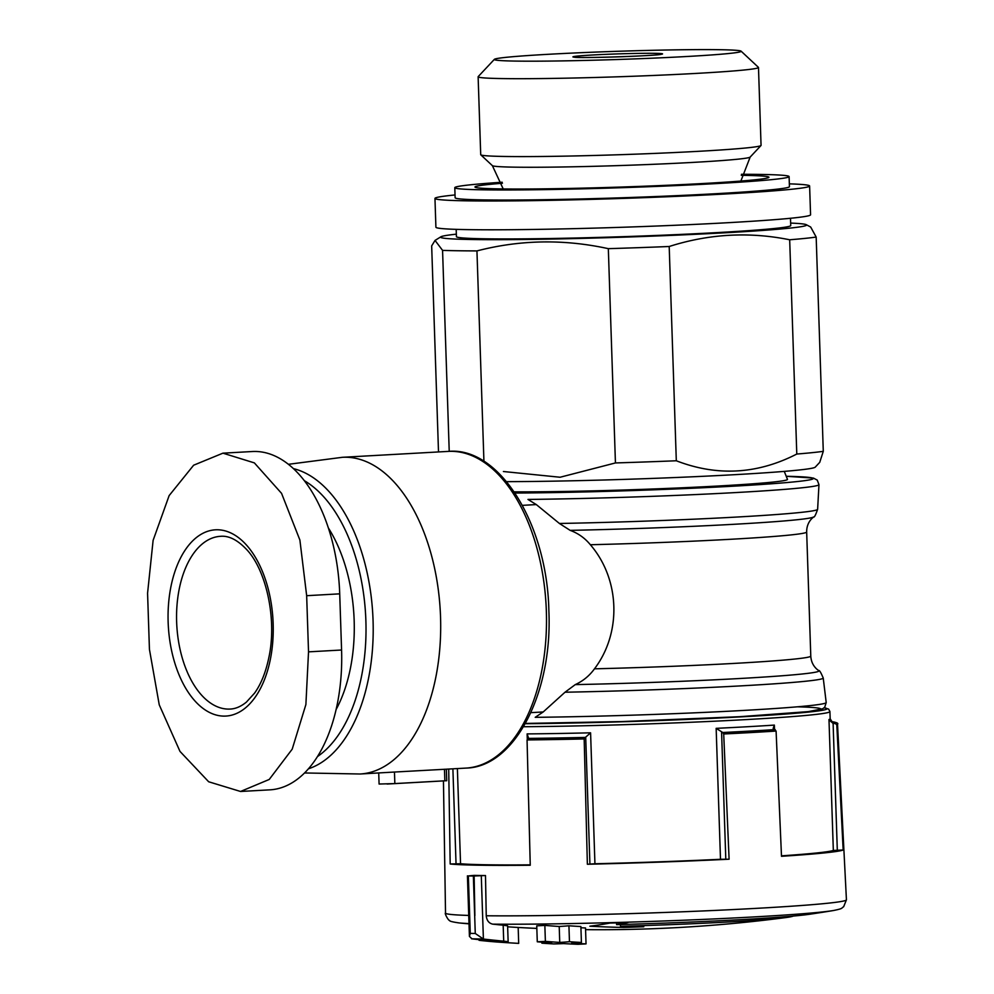<?xml version="1.0" encoding="UTF-8"?>
<svg xmlns="http://www.w3.org/2000/svg" width="994" height="994" viewBox="0 0 994 994"><rect width="100%" height="100%" fill="white"/><g stroke="black" fill="none" stroke-linecap="round" stroke-linejoin="round"><path stroke-width="1.49" d="M240.536 791.472L208.665 781.769L179.989 751.402L159.251 704.845L149.435 649.368L147.572 593.207L153.113 540.363L169.142 495.596L193.631 465.217L222.942 453.165L254.365 462.893L281.55 493.347L299.89 540.04L306.661 595.692L308.525 651.853L305.891 704.535L292.199 749.165L269.237 779.458L240.536 791.472L269.896 789.845A141.297 79.421 -93.2 0 0 341.576 650.014L339.712 593.84A141.297 79.421 -93.2 0 0 252.29 451.524L222.929 453.165M379.261 784.03L394.842 783.583L394.469 772.04L360.089 774.003A158.593 89.149 86.8 0 0 440.541 617.05A158.593 89.149 86.8 0 0 342.408 457.302L448.232 451.4A158.593 89.149 86.8 0 1 546.352 611.148A158.593 89.149 86.8 0 1 465.9 768.101C514.407 767.256 552.676 693.315 548.874 610.9C547.259 523.925 499.187 446.331 448.232 451.4M394.469 772.04L445.61 769.232L444.467 769.257L444.852 780.799L445.995 780.762M465.9 768.101L446.318 769.182M475.269 933.465A210.504 6.983 -1.9 0 1 470.261 933.391L469.416 936.423L472.038 938.858A1457.589 1204.579 90.9 0 0 492.341 940.995C503.063 942.001 514.432 942.175 503.709 941.169A1457.589 1204.579 -89.1 0 1 483.395 939.044L475.269 933.465L473.355 876.012A210.504 6.983 178.1 0 1 468.348 875.925L474.126 875.379L474.883 915.598M507.959 941.765L503.709 941.169L503.175 925.203A1441.735 1191.471 -89.1 0 1 492.726 924.147A193.072 6.411 -1.9 0 0 684.928 920.171A193.072 6.411 -1.9 0 0 833.37 910.541C843.595 908.491 841.036 908.28 843.657 906.714L846.428 899.806A200.564 6.66 -1.9 0 1 710.027 910.641A200.564 6.66 -1.9 0 1 486.24 915.772C486.725 920.481 488.886 923.277 492.726 924.147M486.24 915.772L485.494 875.552L473.355 876.012M503.175 925.203L507.425 925.812M518.694 943.381A1457.291 1204.33 -89.1 0 1 506.741 942.635A1450.047 815.043 86.8 0 1 500.231 942.237A1457.626 1457.626 0 0 0 517.75 943.331A1451.451 815.838 -93.2 0 0 518.694 943.381L518.172 927.464A1441.437 1191.222 -89.1 0 1 508.481 926.868M506.741 942.635L506.716 941.877M500.231 942.237A1450.047 815.043 86.8 0 1 479.071 940.324L479.046 939.641M541.904 943.182A1457.291 1204.33 90.9 0 0 553.857 943.927A1451.451 815.838 -93.2 0 0 563.598 943.604A1456.819 1203.933 90.9 0 0 577.949 944.3A1452.942 816.67 -93.2 0 0 586.038 943.878A1456.272 1203.486 -89.1 0 1 571.699 943.182A1451.451 815.838 -93.2 0 0 581.415 942.474L580.881 926.545A1439.536 1189.656 -89.1 0 1 568.928 925.787A1434.106 806.084 86.8 0 1 559.212 926.495A1440.393 1190.365 -89.1 0 1 544.849 925.389A1432.205 805.016 86.8 0 1 536.748 925.824L537.282 941.79A1456.819 1203.933 90.9 0 0 551.645 942.859A1450.047 815.043 86.8 0 1 541.904 943.182L541.879 942.15M581.415 942.474A1455.415 1202.777 -89.1 0 1 569.463 941.728L568.928 925.787M569.463 941.728A1450.047 815.043 86.8 0 1 559.746 942.436L559.212 926.495M559.746 942.436A1456.272 1203.486 -89.1 0 1 545.383 941.355L544.849 925.389M545.383 941.355A1448.171 813.987 86.8 0 1 537.282 941.79M586.038 943.878L585.516 927.961A1440.393 1190.365 -89.1 0 1 580.931 927.762M620.418 924.519L620.48 926.296A1437.945 1188.339 90.9 0 0 643.777 926.743A1436.131 1412.325 77.7 0 1 623.549 927.439A1438.927 1189.147 -89.1 0 1 589.852 926.197A1436.765 679.486 -92.9 0 0 609.918 923.066A1429.31 1405.615 -102.3 0 0 628.034 922.482A1437.896 680.02 87.1 0 1 616.591 924.631A170.123 5.641 -1.9 0 0 809.675 914.244A1441.772 1441.772 0 0 0 833.37 910.541M620.48 926.296A147.062 4.883 -1.9 0 0 785.558 917.599A147.062 4.883 -1.9 0 0 793.15 916.07M448.716 769.058L450.183 863.985A199.682 6.623 178.1 0 0 473.964 865.115A199.682 6.623 178.1 0 0 530.249 865.24L527.056 739.934A197.495 6.56 -1.9 0 0 584.174 738.952L587.367 864.258A199.682 6.623 178.1 0 0 729.099 859.214L723.707 733.982A197.495 6.56 -1.9 0 0 776.09 731.062L781.495 856.294A199.682 6.623 178.1 0 0 843.16 849.994L836.799 724.862A197.495 6.56 -1.9 0 0 837.532 724.266L846.428 899.806M485.494 875.552A199.856 6.635 178.1 0 1 474.15 875.379A199.856 6.635 178.1 0 1 474.126 875.379M530.883 712.648L543.196 711.965L535.207 717.333A186.884 6.2 -1.9 0 0 727.558 711.282A186.884 6.2 -1.9 0 0 826.2 702.522L824.771 707.169L822.771 708.747L808.42 711.605L739.598 716.699L622.381 721.557L525.441 723.446A181.132 6.014 -1.9 0 0 756.372 715.717A181.132 6.014 -1.9 0 0 797.325 706.809M543.196 711.965L565.014 692.222A184.735 6.126 -1.9 0 0 823.231 678.007L826.2 702.522M522.422 505.35L536.313 504.579L559.411 523.478L570.146 530.361C578.148 533.281 584.894 538.065 590.361 544.737C620.082 579.204 621.834 632.83 594.474 668.825C589.467 675.758 583.056 681.027 575.265 684.617L565.014 692.222M536.313 504.579L527.976 499.435A186.884 6.2 -1.9 0 0 719.855 493.409A186.884 6.2 -1.9 0 0 818.969 484.65L817.242 480.102L813.403 478.077L786.242 476.288A181.132 6.014 -1.9 0 1 749.936 485.221A181.132 6.014 -1.9 0 1 515.041 493.036M776.09 731.062L773.17 728.341L774.351 725.098L774.512 729.621M774.351 725.098A190.314 6.312 -1.9 0 1 716.152 728.341L722.837 732.553L723.707 733.982M832.338 722.178L830.164 718.761A190.314 6.312 -1.9 0 1 828.984 719.519L833.109 723.508L835.295 723.495L836.799 724.862M528.261 738.393A194.638 6.461 -1.9 0 0 585.391 737.411L590.585 732.814A190.314 6.312 -1.9 0 1 527.118 733.907L528.597 738.293L527.056 739.934M584.174 738.952L585.391 737.411M449.226 451.351L442.566 250.376A201.123 6.672 -1.9 0 0 476.946 250.91C520.16 239.716 563.958 238.97 608.328 248.662L615.435 462.943A201.123 6.672 -1.9 0 0 676.305 460.769L669.198 246.5C708.971 233.826 749.141 231.577 789.683 239.778A201.123 6.672 -1.9 0 0 816.173 237.069L810.682 227.042L806.258 224.681A183.107 6.076 -1.9 0 0 790.64 223.078M608.328 248.662A201.123 6.672 -1.9 0 0 669.198 246.5M819.752 462.297L823.28 451.338A201.123 6.672 -1.9 0 1 796.79 454.047L789.683 239.778M823.28 451.338L816.173 237.069M438.503 451.947L431.669 245.903L435.037 240.424L442.566 250.376M483.929 461.315L476.946 250.91M514.233 491.844A155.586 5.169 -1.9 0 0 687.127 487.569A155.586 5.169 -1.9 0 0 787.472 479.344L784.266 471.38M506.605 481.655A183.828 6.101 -1.9 0 0 702.336 476.337A183.828 6.101 -1.9 0 0 815.229 467.155L819.764 462.309M796.79 454.047C757.279 474.3 717.121 476.536 676.305 460.769M615.435 462.943L560.094 477.244L503.411 471.516M456.333 234.162A183.107 6.076 -1.9 0 0 440.864 236.808A183.107 6.076 -1.9 0 0 458.47 239.181A183.107 6.076 -1.9 0 0 669.26 235.466A183.107 6.076 -1.9 0 0 806.258 224.681M494.378 59.342L478.189 76.613A140.253 4.659 -1.9 0 0 478.126 76.774L480.711 154.666A140.253 4.659 -1.9 0 0 480.785 154.815A140.253 4.659 -1.9 0 0 621.039 154.666A140.253 4.659 -1.9 0 0 760.994 145.522A140.253 4.659 -1.9 0 0 761.056 145.36L758.484 67.48A140.253 4.659 -1.9 0 0 758.397 67.319L741.102 51.166A123.505 4.1 -1.9 0 0 719.731 49.7A123.505 4.1 -1.9 0 0 583.267 52.595A123.505 4.1 -1.9 0 0 494.378 59.342A123.505 4.1 -1.9 0 0 617.883 59.491A123.505 4.1 -1.9 0 0 741.102 51.166M478.126 76.774A140.253 4.659 -1.9 0 0 618.454 76.774A140.253 4.659 -1.9 0 0 758.484 67.48M530.237 864.855A190.314 6.312 178.1 0 1 460.545 863.736L450.183 863.985M716.152 728.341L720.488 859.288A190.314 6.312 178.1 0 1 594.934 863.761L587.367 864.258M828.984 719.519L833.332 850.454A190.314 6.312 178.1 0 1 781.47 855.846M729.099 859.214L720.488 859.288M843.16 849.994L833.332 850.454M328.393 528A125.729 70.661 86.8 0 1 354.162 620.542A125.729 70.661 86.8 0 1 336.096 709.542M394.842 783.583L444.852 780.799M616.529 922.879L616.591 924.631M623.511 926.383L623.549 927.439M456.184 229.365L456.42 236.634A167.24 5.554 -1.9 0 0 623.76 236.647A167.24 5.554 -1.9 0 0 790.727 225.551L790.491 218.27M502.43 183.244A147.062 4.883 -1.9 0 0 474.97 186.996A147.062 4.883 -1.9 0 0 622.107 187.009A147.062 4.883 -1.9 0 0 768.934 177.255A147.062 4.883 -1.9 0 0 743.388 175.354A147.062 4.883 -1.9 0 0 741.275 175.317M502.181 182.225A167.24 5.554 -1.9 0 0 454.792 187.667A167.24 5.554 -1.9 0 0 622.132 187.68A167.24 5.554 -1.9 0 0 789.099 176.584A167.24 5.554 -1.9 0 0 760.062 174.422A167.24 5.554 -1.9 0 0 741.449 174.285M454.792 187.667L455.128 197.756A167.24 5.554 -1.9 0 0 622.468 197.756A167.24 5.554 -1.9 0 0 789.435 186.661L789.099 176.584M455.041 194.948A187.431 6.225 -1.9 0 0 434.962 198.427A187.431 6.225 -1.9 0 0 622.492 198.427A187.431 6.225 -1.9 0 0 809.613 185.99A187.431 6.225 -1.9 0 0 789.348 183.853M434.962 198.427L435.906 227.228A187.431 6.225 -1.9 0 0 623.449 227.228A187.431 6.225 -1.9 0 0 810.57 214.791L809.613 185.99M483.395 939.044L481.295 875.789M470.261 933.391L468.348 875.925M469.006 923.861A1441.772 1441.772 0 0 1 459.278 922.954A193.072 6.411 -1.9 0 0 468.994 923.575M443.448 780.899L445.523 913.101A200.564 6.66 -1.9 0 0 468.733 915.437M575.265 684.617A180.647 6.001 -1.9 0 0 818.721 670.652L816.807 669.136C813.104 665.731 811.092 661.37 810.781 656.09L806.668 532.001A173.018 5.74 -1.9 0 1 590.361 544.737M594.474 668.825A173.018 5.74 -1.9 0 0 810.781 656.09M570.146 530.361A180.647 6.001 -1.9 0 0 813.626 516.942L811.812 518.57C808.333 522.223 806.619 526.708 806.668 532.001M559.411 523.478A184.735 6.126 -1.9 0 0 817.627 509.301C815.614 515.091 814.272 517.625 813.626 516.942M722.837 732.553A196.054 6.511 -1.9 0 0 775.221 729.633M835.295 723.495A196.054 6.511 -1.9 0 0 831.531 721.656M527.64 738.455A196.054 6.511 -1.9 0 0 584.77 737.473M722.029 732.541A194.638 6.461 -1.9 0 0 774.413 729.621M833.867 723.545A194.638 6.461 -1.9 0 0 831.928 721.967M503.212 188.935L492.378 165.65A129.021 4.287 -1.9 0 0 621.399 165.501A129.021 4.287 -1.9 0 0 750.147 157.089L740.878 181.057M654.648 53.328A44.693 1.479 -1.9 0 0 577.502 56.074A44.693 1.479 -1.9 0 0 621.076 56.757A44.693 1.479 -1.9 0 0 654.648 53.328M523.552 726.726A190.314 6.312 -1.9 0 0 723.731 720.762A190.314 6.312 -1.9 0 0 829.928 711.567L828.611 709.095L824.188 707.765M457.377 768.573L460.545 863.736M527.118 733.907L527.28 738.79M590.585 732.814L594.934 863.761M525.292 723.719A187.431 6.225 -1.9 0 0 736.566 717.109A187.431 6.225 -1.9 0 0 824.138 707.803M721.594 732.466L725.794 859.164M585.714 737.312L589.914 863.997M452.891 768.822L456.035 863.786M833.109 723.508L837.308 850.193M471.541 938.808A205.547 6.821 -1.9 0 0 482.873 938.982M304.338 480.686A146.528 82.353 86.8 0 1 365.879 620.728A146.528 82.353 86.8 0 1 317.471 756.558M293.429 468.621A152.219 85.559 86.8 0 1 373.061 620.554A152.219 85.559 86.8 0 1 308.426 768.809M341.576 650.014L308.525 651.853M339.712 593.84L306.661 595.692M228.21 709.095A86.503 48.619 86.8 0 1 176.708 623.648A86.503 48.619 86.8 0 1 220.531 536.313C228.906 535.53 237.653 539.99 246.798 549.694C266.404 570.494 277.102 619.597 268.902 657.345C265.858 672.093 261.087 684.009 254.576 693.116L246.4 702.112C240.958 706.535 235.541 708.846 230.161 709.057A86.503 48.619 86.8 0 1 228.21 709.095M223.749 716.115A93.274 52.434 86.8 0 1 168.458 628.22A93.274 52.434 86.8 0 1 210.728 530.461A93.274 52.434 86.8 0 1 271.548 605.557A93.274 52.434 86.8 0 1 223.749 716.115M469.429 936.423L467.416 875.851M508.145 941.765L507.611 925.812M518.172 927.464A1441.772 1441.772 0 0 0 536.835 928.396M585.565 929.663A1441.772 1441.772 0 0 0 785.558 917.599M459.278 922.954C452.531 921.997 449.288 921.165 449.574 920.444C448.294 920.692 444.268 912.877 445.523 913.101M823.231 678.007C820.833 672.366 819.329 669.919 818.721 670.652M817.627 509.301L818.969 484.65M837.532 724.266C838.725 723.222 836.463 722.327 830.76 721.557M440.864 236.808L435.037 240.424M750.147 157.089L760.994 145.522M492.378 165.65L480.785 154.815M830.164 718.761L829.928 711.567M304.549 772.959L360.089 774.003M288.409 464.31L342.408 457.302M446.741 780.737L446.368 769.207M379.087 784.03L378.714 772.959M387.113 784.042L446.468 780.737M574.37 57.18L574.172 57.118C574.731 58.609 660.873 55.751 661.345 54.223L661.147 54.31"/></g></svg>
